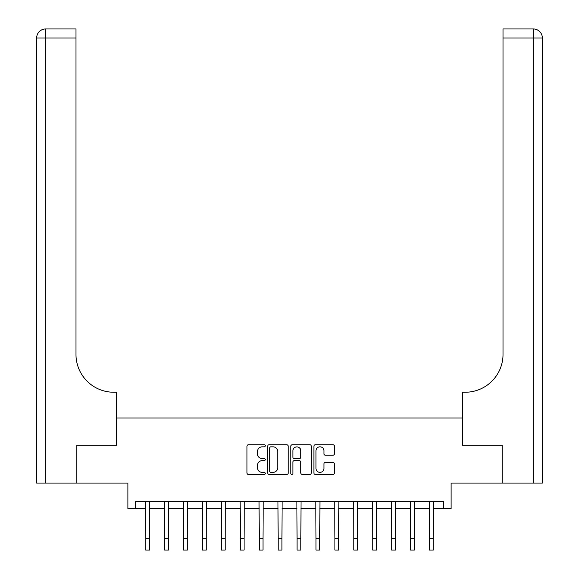 <?xml version="1.0" encoding="UTF-8"?>
<svg xmlns="http://www.w3.org/2000/svg" width="579" height="579" viewBox="0 0 579 579"><rect width="100%" height="100%" fill="white"/><g stroke="black" fill="none" stroke-linecap="round" stroke-linejoin="round"><path stroke-width="0.87" d="M265.283 445.787A1.042 1.042 0 0 0 264.241 444.744L248.456 444.744A1.484 1.484 0 0 0 246.965 446.235L246.965 472.978A1.484 1.484 0 0 0 248.456 474.462L264.241 474.462A1.042 1.042 0 0 0 265.283 473.427A1.042 1.042 0 0 0 264.241 472.384L262.2 472.384A4.755 4.755 0 0 1 257.445 467.629L257.445 465.4A4.755 4.755 0 0 1 262.2 460.645L264.241 460.645A1.042 1.042 0 0 0 265.283 459.603A1.042 1.042 0 0 0 264.241 458.568L262.2 458.568A4.755 4.755 0 0 1 257.445 453.813L257.445 451.584A4.755 4.755 0 0 1 262.2 446.829L264.241 446.829A1.042 1.042 0 0 0 265.283 445.787M332.925 455.224A1.484 1.484 0 0 0 334.409 453.733L334.409 446.235A1.484 1.484 0 0 0 332.925 444.744L315.389 444.744A1.484 1.484 0 0 0 313.905 446.235L313.905 472.978A1.484 1.484 0 0 0 315.389 474.462L332.925 474.462A1.484 1.484 0 0 0 334.409 472.978L334.409 463.917A1.484 1.484 0 0 0 332.925 462.426L325.42 462.426A1.484 1.484 0 0 0 323.936 463.917L323.936 468.411A3.973 3.973 0 0 1 319.963 472.384A3.973 3.973 0 0 1 315.982 468.411L315.982 450.802A3.973 3.973 0 0 1 319.963 446.829A3.973 3.973 0 0 1 323.936 450.802L323.936 453.733A1.484 1.484 0 0 0 325.42 455.224L332.925 455.224M135.479 508.803L135.479 501.233L443.521 501.233L443.521 508.803L451.092 508.803L451.092 483.067L502.181 483.067L502.181 445.222L462.44 445.222L462.44 417.98L116.56 417.98L116.56 445.222L116.56 392.244L113.831 392.244A37.845 37.845 0 0 1 75.987 354.399L75.987 38.033L45.712 38.033L45.712 483.067L76.746 483.067L76.746 445.222L116.56 445.222L76.819 445.222L76.819 483.067L127.908 483.067L127.908 508.803L145.698 508.803M288.197 446.235A1.484 1.484 0 0 0 286.714 444.744L269.184 444.744A1.484 1.484 0 0 0 267.693 446.235L267.693 472.978A1.484 1.484 0 0 0 269.184 474.462L286.714 474.462A1.484 1.484 0 0 0 288.197 472.978L288.197 446.235M292.286 444.744L309.816 444.744A1.484 1.484 0 0 1 311.307 446.235L311.307 472.978A1.484 1.484 0 0 1 309.816 474.462L302.318 474.462A1.484 1.484 0 0 1 300.827 472.978L300.827 462.129A1.484 1.484 0 0 0 299.343 460.645L294.364 460.645A1.484 1.484 0 0 0 292.88 462.129L292.88 473.427A1.042 1.042 0 0 1 291.838 474.462A1.042 1.042 0 0 1 290.803 473.427L290.803 446.235A1.484 1.484 0 0 1 292.286 444.744M149.483 508.803L164.617 508.803M168.402 508.803L183.536 508.803M187.321 508.803L202.462 508.803M206.247 508.803L221.381 508.803M225.166 508.803L240.307 508.803M244.085 508.803L259.226 508.803M263.011 508.803L278.144 508.803M281.93 508.803L297.07 508.803M300.856 508.803L315.989 508.803M319.774 508.803L334.915 508.803M338.693 508.803L353.834 508.803M357.619 508.803L372.753 508.803M376.538 508.803L391.679 508.803M395.464 508.803L410.598 508.803M414.383 508.803L429.517 508.803M433.302 508.803L443.521 508.803M270.813 446.829A1.042 1.042 0 0 0 269.778 447.864L269.778 471.342A1.042 1.042 0 0 0 270.813 472.384L272.97 472.384A4.755 4.755 0 0 0 277.725 467.629L277.725 451.584A4.755 4.755 0 0 0 272.97 446.829L270.813 446.829M300.827 450.875A3.973 3.973 0 0 0 296.853 446.901A3.973 3.973 0 0 0 292.88 450.875L292.88 457.077A1.484 1.484 0 0 0 294.364 458.568L299.343 458.568A1.484 1.484 0 0 0 300.827 457.077L300.827 450.875M145.517 501.233L145.698 538.694L149.483 538.694L149.657 501.233M145.698 538.694L145.698 550.05L149.483 550.05L149.483 538.694M164.436 501.233L164.617 538.694L168.402 538.694L168.583 501.233M164.617 538.694L164.617 550.05L168.402 550.05L168.402 538.694M183.362 501.233L183.536 538.694L187.321 538.694L187.502 501.233M183.536 538.694L183.536 550.05L187.321 550.05L187.321 538.694M202.281 501.233L202.462 538.694L206.247 538.694L206.428 501.233M202.462 538.694L202.462 550.05L206.247 550.05L206.247 538.694M221.2 501.233L221.381 538.694L225.166 538.694L225.347 501.233M221.381 538.694L221.381 550.05L225.166 550.05L225.166 538.694M45.712 483.067L36.629 483.067L36.629 38.033A9.083 9.083 0 0 1 45.712 28.95L75.987 28.95L75.987 38.033M113.831 392.244A37.845 37.845 0 0 1 75.987 354.399M36.629 38.033A9.083 9.083 0 0 1 45.712 28.95L45.712 38.033L36.629 38.033M542.371 483.067L502.254 483.067L502.254 445.222L462.44 445.222L462.44 392.244L465.169 392.244A37.845 37.845 0 0 0 503.013 354.399L503.013 28.95L533.288 28.95A9.083 9.083 0 0 1 542.371 38.033L542.371 483.067L542.371 38.033A9.083 9.083 0 0 0 533.288 28.95A9.083 9.083 0 0 1 542.371 38.033L503.013 38.033M465.169 392.244A37.845 37.845 0 0 0 503.013 354.399M240.126 501.233L240.307 538.694L244.085 538.694L244.266 501.233M240.307 538.694L240.307 550.05L244.085 550.05L244.085 538.694M259.045 501.233L259.226 538.694L263.011 538.694L263.192 501.233M259.226 538.694L259.226 550.05L263.011 550.05L263.011 538.694M277.971 501.233L278.144 538.694L281.93 538.694L282.111 501.233M278.144 538.694L278.144 550.05L281.93 550.05L281.93 538.694M296.889 501.233L297.07 538.694L300.856 538.694L301.029 501.233M297.07 538.694L297.07 550.05L300.856 550.05L300.856 538.694M315.808 501.233L315.989 538.694L319.774 538.694L319.955 501.233M315.989 538.694L315.989 550.05L319.774 550.05L319.774 538.694M334.734 501.233L334.915 538.694L338.693 538.694L338.874 501.233M334.915 538.694L334.915 550.05L338.693 550.05L338.693 538.694M353.653 501.233L353.834 538.694L357.619 538.694L357.8 501.233M353.834 538.694L353.834 550.05L357.619 550.05L357.619 538.694M372.572 501.233L372.753 538.694L376.538 538.694L376.719 501.233M372.753 538.694L372.753 550.05L376.538 550.05L376.538 538.694M391.498 501.233L391.679 538.694L395.464 538.694L395.638 501.233M391.679 538.694L391.679 550.05L395.464 550.05L395.464 538.694M410.417 501.233L410.598 538.694L414.383 538.694L414.564 501.233M410.598 538.694L410.598 550.05L414.383 550.05L414.383 538.694M429.343 501.233L429.517 538.694L433.302 538.694L433.483 501.233M429.517 538.694L429.517 550.05L433.302 550.05L433.302 538.694M533.288 483.067L533.288 28.95"/></g></svg>
